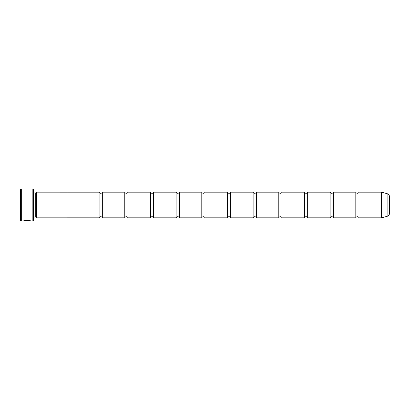 <?xml version="1.0" encoding="UTF-8"?>
<svg xmlns="http://www.w3.org/2000/svg" width="410" height="410" viewBox="0 0 410 410"><rect width="100%" height="100%" fill="white"/><g stroke="black" fill="none" stroke-linecap="round" stroke-linejoin="round"><path stroke-width="0.61" d="M124.783 192.167L124.783 217.833L102.321 217.833A1.707 1.707 0 0 0 99.112 217.833L99.112 192.167A1.707 1.707 0 0 0 102.321 192.167L124.783 192.167A1.707 1.707 0 0 0 127.992 192.167L150.455 192.167A1.707 1.707 0 0 0 153.663 192.167L176.121 192.167A1.707 1.707 0 0 0 179.329 192.167L201.792 192.167A1.707 1.707 0 0 0 205 192.167L227.463 192.167A1.707 1.707 0 0 0 230.671 192.167L253.129 192.167A1.707 1.707 0 0 0 256.337 192.167L278.8 192.167A1.707 1.707 0 0 0 282.008 192.167L304.471 192.167A1.707 1.707 0 0 0 307.679 192.167L330.137 192.167A1.707 1.707 0 0 0 333.345 192.167L355.808 192.167A1.707 1.707 0 0 0 359.016 192.167L381.413 192.167A0.482 0.482 0 0 1 381.541 192.182L381.541 217.818A0.482 0.482 0 0 1 381.413 217.833L359.016 217.833L359.016 192.167M124.783 217.833A1.707 1.707 0 0 1 127.992 217.833L127.992 192.167M176.121 192.167L176.121 217.833L153.663 217.833A1.707 1.707 0 0 0 150.455 217.833L150.455 192.167M176.121 217.833A1.707 1.707 0 0 1 179.329 217.833L179.329 192.167M227.463 192.167L227.463 217.833L205 217.833A1.707 1.707 0 0 0 201.792 217.833L201.792 192.167M227.463 217.833A1.707 1.707 0 0 1 230.671 217.833L230.671 192.167M304.471 192.167L304.471 217.833L282.008 217.833A1.707 1.707 0 0 0 278.8 217.833L278.8 192.167M304.471 217.833A1.707 1.707 0 0 1 307.679 217.833L307.679 192.167M355.808 192.167L355.808 217.833L333.345 217.833A1.707 1.707 0 0 0 330.137 217.833L330.137 192.167M355.808 217.833A1.707 1.707 0 0 1 359.016 217.833M278.8 217.833L256.337 217.833A1.707 1.707 0 0 0 253.129 217.833L253.129 192.167M99.112 192.167L36.541 192.152L36.541 217.848L67.025 217.848L67.025 192.152M99.112 217.833L67.025 217.833M36.541 217.848L35.742 217.049L35.742 192.951L36.541 192.152M35.742 192.951L33.333 192.951M35.742 217.049L33.333 217.049M32.851 188.959L33.333 189.435L33.333 220.565L32.851 221.041L32.851 188.959L21.305 188.959L21.305 221.041L30.396 221.041C30.596 220.852 25.307 220.508 24.221 220.995L28.792 220.995M32.851 221.041L31.196 221.041C31.452 220.559 23.442 220.395 23.206 221.036L28.792 221.036M21.305 221.041L20.5 220.242L20.5 189.758L21.305 188.959M256.337 217.833L256.337 192.167M282.008 217.833L282.008 192.167M330.137 217.833L307.679 217.833M333.345 217.833L333.345 192.167M381.541 217.818L387.122 216.321L387.122 193.679L381.541 192.182M387.122 216.321A3.208 3.208 0 0 0 389.5 213.226L389.5 196.774A3.208 3.208 0 0 0 387.122 193.679M253.129 217.833L230.671 217.833M205 217.833L205 192.167M201.792 217.833L179.329 217.833M153.663 217.833L153.663 192.167M150.455 217.833L127.992 217.833M102.321 217.833L102.321 192.167M24.221 220.877L23.903 220.877M30.396 220.882C30.591 220.693 25.312 220.349 24.221 220.836L24.221 220.995M30.483 220.882L31.196 221.041M381.413 217.833L381.413 192.167"/></g></svg>
